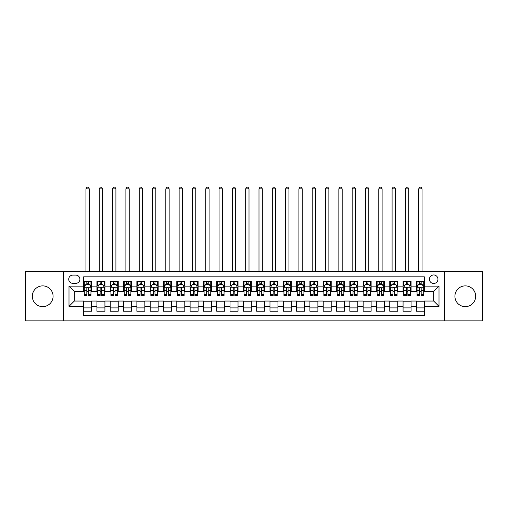 <?xml version="1.0" encoding="UTF-8"?>
<svg xmlns="http://www.w3.org/2000/svg" width="508" height="508" viewBox="0 0 508 508"><rect width="100%" height="100%" fill="white"/><g stroke="black" fill="none" stroke-linecap="round" stroke-linejoin="round"><path stroke-width="0.76" d="M465.296 285.877A10.382 10.382 0 0 0 454.914 296.259A10.382 10.382 0 0 0 465.296 306.642A10.382 10.382 0 0 0 475.679 296.259A10.382 10.382 0 0 0 465.296 285.877M42.704 285.877A10.382 10.382 0 0 0 32.322 296.259A10.382 10.382 0 0 0 42.704 306.642A10.382 10.382 0 0 0 53.086 296.259A10.382 10.382 0 0 0 42.704 285.877M433.686 274.961A4.261 4.261 0 0 0 429.425 279.222A4.261 4.261 0 0 0 433.686 283.483A4.261 4.261 0 0 0 437.947 279.222A4.261 4.261 0 0 0 433.686 274.961M444.335 320.885L482.6 320.885L482.6 271.634L444.335 271.634L444.335 320.885L63.665 320.885L63.665 271.634L25.4 271.634L25.4 320.885L63.665 320.885M424.37 281.286L416.382 281.286L416.382 286.144L411.061 286.144L411.061 291.465L416.382 291.465L416.382 286.144M411.061 286.144L411.061 281.286L403.073 281.286L403.073 286.144L397.751 286.144L397.751 291.465L403.073 291.465L403.073 286.144M397.751 286.144L397.751 281.286L389.763 281.286L389.763 286.144L384.435 286.144L384.435 291.465L389.763 291.465L389.763 286.144M384.435 286.144L384.435 281.286L376.453 281.286L376.453 286.144L371.126 286.144L371.126 291.465L376.453 291.465L376.453 286.144M371.126 286.144L371.126 281.286L363.144 281.286L363.144 286.144L357.816 286.144L357.816 291.465L363.144 291.465L363.144 286.144M357.816 286.144L357.816 281.286L349.834 281.286L349.834 286.144L344.507 286.144L344.507 291.465L349.834 291.465L349.834 286.144M344.507 286.144L344.507 281.286L336.525 281.286L336.525 286.144L331.197 286.144L331.197 291.465L336.525 291.465L336.525 286.144M331.197 286.144L331.197 281.286L323.215 281.286L323.215 286.144L317.887 286.144L317.887 291.465L323.215 291.465L323.215 286.144M317.887 286.144L317.887 281.286L309.899 281.286L309.899 286.144L304.578 286.144L304.578 291.465L309.899 291.465L309.899 286.144M304.578 286.144L304.578 281.286L296.589 281.286L296.589 286.144L291.268 286.144L291.268 291.465L296.589 291.465L296.589 286.144M291.268 286.144L291.268 281.286L283.28 281.286L283.28 286.144L277.959 286.144L277.959 291.465L283.28 291.465L283.28 286.144M277.959 286.144L277.959 281.286L269.97 281.286L269.97 286.144L264.649 286.144L264.649 291.465L269.97 291.465L269.97 286.144M264.649 286.144L264.649 281.286L256.661 281.286L256.661 286.144L251.339 286.144L251.339 291.465L256.661 291.465L256.661 286.144M251.339 286.144L251.339 281.286L243.351 281.286L243.351 286.144L238.03 286.144L238.03 291.465L243.351 291.465L243.351 286.144M238.03 286.144L238.03 281.286L230.041 281.286L230.041 286.144L224.72 286.144L224.72 291.465L230.041 291.465L230.041 286.144M224.72 286.144L224.72 281.286L216.732 281.286L216.732 286.144L211.411 286.144L211.411 291.465L216.732 291.465L216.732 286.144M211.411 286.144L211.411 281.286L203.422 281.286L203.422 286.144L198.101 286.144L198.101 291.465L203.422 291.465L203.422 286.144M198.101 286.144L198.101 281.286L190.113 281.286L190.113 286.144L184.785 286.144L184.785 291.465L190.113 291.465L190.113 286.144M184.785 286.144L184.785 281.286L176.803 281.286L176.803 286.144L171.475 286.144L171.475 291.465L176.803 291.465L176.803 286.144M171.475 286.144L171.475 281.286L163.493 281.286L163.493 286.144L158.166 286.144L158.166 291.465L163.493 291.465L163.493 286.144M158.166 286.144L158.166 281.286L150.184 281.286L150.184 286.144L144.856 286.144L144.856 291.465L150.184 291.465L150.184 286.144M144.856 286.144L144.856 281.286L136.874 281.286L136.874 286.144L131.547 286.144L131.547 291.465L136.874 291.465L136.874 286.144M131.547 286.144L131.547 281.286L123.565 281.286L123.565 286.144L118.237 286.144L118.237 291.465L123.565 291.465L123.565 286.144M118.237 286.144L118.237 281.286L110.249 281.286L110.249 286.144L104.927 286.144L104.927 291.465L110.249 291.465L110.249 286.144M104.927 286.144L104.927 281.286L96.939 281.286L96.939 291.465L91.618 291.465L91.618 281.286L83.629 281.286M83.629 311.233L91.618 311.233L91.618 301.054L96.939 301.054L96.939 311.233L104.927 311.233L104.927 301.054L110.249 301.054L110.249 306.375L104.927 306.375M110.249 306.375L110.249 311.233L118.237 311.233L118.237 301.054L123.565 301.054L123.565 306.375L118.237 306.375M123.565 306.375L123.565 311.233L131.547 311.233L131.547 301.054L136.874 301.054L136.874 306.375L131.547 306.375M136.874 306.375L136.874 311.233L144.856 311.233L144.856 301.054L150.184 301.054L150.184 306.375L144.856 306.375M150.184 306.375L150.184 311.233L158.166 311.233L158.166 301.054L163.493 301.054L163.493 306.375L158.166 306.375M163.493 306.375L163.493 311.233L171.475 311.233L171.475 301.054L176.803 301.054L176.803 306.375L171.475 306.375M176.803 306.375L176.803 311.233L184.785 311.233L184.785 301.054L190.113 301.054L190.113 306.375L184.785 306.375M190.113 306.375L190.113 311.233L198.101 311.233L198.101 301.054L203.422 301.054L203.422 306.375L198.101 306.375M203.422 306.375L203.422 311.233L211.411 311.233L211.411 301.054L216.732 301.054L216.732 306.375L211.411 306.375M216.732 306.375L216.732 311.233L224.72 311.233L224.72 301.054L230.041 301.054L230.041 306.375L224.72 306.375M230.041 306.375L230.041 311.233L238.03 311.233L238.03 301.054L243.351 301.054L243.351 306.375L238.03 306.375M243.351 306.375L243.351 311.233L251.339 311.233L251.339 301.054L256.661 301.054L256.661 306.375L251.339 306.375M256.661 306.375L256.661 311.233L264.649 311.233L264.649 301.054L269.97 301.054L269.97 306.375L264.649 306.375M269.97 306.375L269.97 311.233L277.959 311.233L277.959 301.054L283.28 301.054L283.28 306.375L277.959 306.375M283.28 306.375L283.28 311.233L291.268 311.233L291.268 301.054L296.589 301.054L296.589 306.375L291.268 306.375M296.589 306.375L296.589 311.233L304.578 311.233L304.578 301.054L309.899 301.054L309.899 306.375L304.578 306.375M309.899 306.375L309.899 311.233L317.887 311.233L317.887 301.054L323.215 301.054L323.215 306.375L317.887 306.375M323.215 306.375L323.215 311.233L331.197 311.233L331.197 301.054L336.525 301.054L336.525 306.375L331.197 306.375M336.525 306.375L336.525 311.233L344.507 311.233L344.507 301.054L349.834 301.054L349.834 306.375L344.507 306.375M349.834 306.375L349.834 311.233L357.816 311.233L357.816 301.054L363.144 301.054L363.144 306.375L357.816 306.375M363.144 306.375L363.144 311.233L371.126 311.233L371.126 301.054L376.453 301.054L376.453 306.375L371.126 306.375M376.453 306.375L376.453 311.233L384.435 311.233L384.435 301.054L389.763 301.054L389.763 306.375L384.435 306.375M389.763 306.375L389.763 311.233L397.751 311.233L397.751 301.054L403.073 301.054L403.073 306.375L397.751 306.375M403.073 306.375L403.073 311.233L411.061 311.233L411.061 301.054L416.382 301.054L416.382 306.375L411.061 306.375M72.847 283.35L75.781 283.35A4.128 4.128 0 0 0 79.902 279.222A4.128 4.128 0 0 0 75.781 275.095L72.847 275.095A4.128 4.128 0 0 0 68.726 279.222A4.128 4.128 0 0 0 72.847 283.35M444.335 271.634L63.665 271.634M424.37 286.144L424.37 276.828L83.629 276.828L83.629 291.465L74.314 291.465L74.314 301.054L83.629 301.054L83.629 315.69L424.37 315.69L424.37 301.054L433.686 301.054L433.686 291.465L424.37 291.465L424.37 286.144L439.007 286.144L439.007 306.375L424.37 306.375M83.629 306.375L68.993 306.375L68.993 286.144L83.629 286.144M416.382 306.375L416.382 311.233L424.37 311.233M83.629 284.613L84.296 284.613M86.824 284.613L88.424 284.613M90.951 284.613L91.618 284.613M83.629 291.332L84.296 291.332M86.824 291.332L88.424 291.332M90.951 291.332L91.618 291.332M83.629 301.187L91.618 301.187M83.629 307.905L91.618 307.905M96.939 291.332L97.606 291.332M100.133 291.332L101.733 291.332M104.261 291.332L104.927 291.332M96.939 284.613L97.606 284.613M100.133 284.613L101.733 284.613M104.261 284.613L104.927 284.613M96.939 301.187L104.927 301.187M96.939 307.905L104.927 307.905M110.249 301.187L118.237 301.187M110.249 307.905L118.237 307.905M110.249 284.613L110.915 284.613M113.449 284.613L115.043 284.613M117.57 284.613L118.237 284.613M110.249 291.332L110.915 291.332M113.449 291.332L115.043 291.332M117.57 291.332L118.237 291.332M123.565 301.187L131.547 301.187M123.565 307.905L131.547 307.905M123.565 284.613L124.225 284.613M126.759 284.613L128.353 284.613M130.88 284.613L131.547 284.613M123.565 291.332L124.225 291.332M126.759 291.332L128.353 291.332M130.88 291.332L131.547 291.332M136.874 301.187L144.856 301.187M136.874 307.905L144.856 307.905M136.874 284.613L137.535 284.613M140.068 284.613L141.662 284.613M144.189 284.613L144.856 284.613M136.874 291.332L137.535 291.332M140.068 291.332L141.662 291.332M144.189 291.332L144.856 291.332M150.184 301.187L158.166 301.187M150.184 307.905L158.166 307.905M150.184 284.613L150.844 284.613M153.378 284.613L154.972 284.613M157.499 284.613L158.166 284.613M150.184 291.332L150.844 291.332M153.378 291.332L154.972 291.332M157.499 291.332L158.166 291.332M163.493 301.187L171.475 301.187M163.493 307.905L171.475 307.905M163.493 284.613L164.16 284.613M166.688 284.613L168.281 284.613M170.815 284.613L171.475 284.613M163.493 291.332L164.16 291.332M166.688 291.332L168.281 291.332M170.815 291.332L171.475 291.332M176.803 301.187L184.785 301.187M176.803 307.905L184.785 307.905M176.803 284.613L177.47 284.613M179.997 284.613L181.591 284.613M184.125 284.613L184.785 284.613M176.803 291.332L177.47 291.332M179.997 291.332L181.591 291.332M184.125 291.332L184.785 291.332M190.113 301.187L198.101 301.187M190.113 307.905L198.101 307.905M190.113 284.613L190.779 284.613M193.307 284.613L194.901 284.613M197.434 284.613L198.101 284.613M190.113 291.332L190.779 291.332M193.307 291.332L194.901 291.332M197.434 291.332L198.101 291.332M203.422 301.187L211.411 301.187M203.422 307.905L211.411 307.905M203.422 284.613L204.089 284.613M206.616 284.613L208.216 284.613M210.744 284.613L211.411 284.613M203.422 291.332L204.089 291.332M206.616 291.332L208.216 291.332M210.744 291.332L211.411 291.332M216.732 301.187L224.72 301.187M216.732 307.905L224.72 307.905M216.732 284.613L217.399 284.613M219.926 284.613L221.526 284.613M224.053 284.613L224.72 284.613M216.732 291.332L217.399 291.332M219.926 291.332L221.526 291.332M224.053 291.332L224.72 291.332M230.041 301.187L238.03 301.187M230.041 307.905L238.03 307.905M230.041 284.613L230.708 284.613M233.236 284.613L234.836 284.613M237.363 284.613L238.03 284.613M230.041 291.332L230.708 291.332M233.236 291.332L234.836 291.332M237.363 291.332L238.03 291.332M243.351 301.187L251.339 301.187M243.351 307.905L251.339 307.905M243.351 284.613L244.018 284.613M246.545 284.613L248.145 284.613M250.673 284.613L251.339 284.613M243.351 291.332L244.018 291.332M246.545 291.332L248.145 291.332M250.673 291.332L251.339 291.332M256.661 301.187L264.649 301.187M256.661 307.905L264.649 307.905M256.661 284.613L257.327 284.613M259.855 284.613L261.455 284.613M263.982 284.613L264.649 284.613M256.661 291.332L257.327 291.332M259.855 291.332L261.455 291.332M263.982 291.332L264.649 291.332M269.97 301.187L277.959 301.187M269.97 307.905L277.959 307.905M269.97 284.613L270.637 284.613M273.164 284.613L274.764 284.613M277.292 284.613L277.959 284.613M269.97 291.332L270.637 291.332M273.164 291.332L274.764 291.332M277.292 291.332L277.959 291.332M283.28 301.187L291.268 301.187M283.28 307.905L291.268 307.905M283.28 284.613L283.947 284.613M286.474 284.613L288.074 284.613M290.601 284.613L291.268 284.613M283.28 291.332L283.947 291.332M286.474 291.332L288.074 291.332M290.601 291.332L291.268 291.332M296.589 301.187L304.578 301.187M296.589 307.905L304.578 307.905M296.589 284.613L297.256 284.613M299.784 284.613L301.384 284.613M303.911 284.613L304.578 284.613M296.589 291.332L297.256 291.332M299.784 291.332L301.384 291.332M303.911 291.332L304.578 291.332M309.899 301.187L317.887 301.187M309.899 307.905L317.887 307.905M309.899 284.613L310.566 284.613M313.099 284.613L314.693 284.613M317.221 284.613L317.887 284.613M309.899 291.332L310.566 291.332M313.099 291.332L314.693 291.332M317.221 291.332L317.887 291.332M323.215 301.187L331.197 301.187M323.215 307.905L331.197 307.905M323.215 284.613L323.875 284.613M326.409 284.613L328.003 284.613M330.53 284.613L331.197 284.613M323.215 291.332L323.875 291.332M326.409 291.332L328.003 291.332M330.53 291.332L331.197 291.332M336.525 301.187L344.507 301.187M336.525 307.905L344.507 307.905M336.525 284.613L337.185 284.613M339.719 284.613L341.312 284.613M343.84 284.613L344.507 284.613M336.525 291.332L337.185 291.332M339.719 291.332L341.312 291.332M343.84 291.332L344.507 291.332M349.834 301.187L357.816 301.187M349.834 307.905L357.816 307.905M349.834 284.613L350.501 284.613M353.028 284.613L354.622 284.613M357.156 284.613L357.816 284.613M349.834 291.332L350.501 291.332M353.028 291.332L354.622 291.332M357.156 291.332L357.816 291.332M363.144 301.187L371.126 301.187M363.144 307.905L371.126 307.905M363.144 284.613L363.811 284.613M366.338 284.613L367.932 284.613M370.465 284.613L371.126 284.613M363.144 291.332L363.811 291.332M366.338 291.332L367.932 291.332M370.465 291.332L371.126 291.332M376.453 301.187L384.435 301.187M376.453 307.905L384.435 307.905M376.453 284.613L377.12 284.613M379.647 284.613L381.241 284.613M383.775 284.613L384.435 284.613M376.453 291.332L377.12 291.332M379.647 291.332L381.241 291.332M383.775 291.332L384.435 291.332M389.763 301.187L397.751 301.187M389.763 307.905L397.751 307.905M389.763 284.613L390.43 284.613M392.957 284.613L394.551 284.613M397.085 284.613L397.751 284.613M389.763 291.332L390.43 291.332M392.957 291.332L394.551 291.332M397.085 291.332L397.751 291.332M403.073 301.187L411.061 301.187M403.073 307.905L411.061 307.905M403.073 284.613L403.739 284.613M406.267 284.613L407.867 284.613M410.394 284.613L411.061 284.613M403.073 291.332L403.739 291.332M406.267 291.332L407.867 291.332M410.394 291.332L411.061 291.332M416.382 301.187L424.37 301.187M416.382 307.905L424.37 307.905M416.382 284.613L417.049 284.613M419.576 284.613L421.176 284.613M423.704 284.613L424.37 284.613M416.382 291.332L417.049 291.332M419.576 291.332L421.176 291.332M423.704 291.332L424.37 291.332M74.314 291.465L68.993 286.144M74.314 301.054L68.993 306.375M439.007 286.144L433.686 291.465M439.007 306.375L433.686 301.054M88.424 281.286L88.424 284.677L88.424 283.013L86.824 283.013M90.951 294.373L88.424 294.373L88.424 295.459L90.951 295.459L90.951 287.344L89.624 284.677L85.63 284.677L84.296 287.344L84.296 295.459L86.824 295.459L86.824 294.373L84.296 294.373M85.261 285.413L84.296 285.413L84.296 281.286M84.296 285.439L84.296 283.013M90.951 285.439L90.951 283.013M89.986 285.413L90.951 285.413L90.951 281.286M86.824 284.677L86.824 281.286M88.424 294.373L88.424 288.341C87.89 287.312 87.357 287.312 86.824 288.341L86.824 292.83M84.296 290.424L86.824 290.424L86.824 294.373M89.287 271.634L89.287 188.849L85.96 188.849L85.96 271.634M85.96 188.849L86.957 187.115L88.29 187.115L89.287 188.849M101.733 281.286L101.733 284.677L101.733 283.013L100.133 283.013M104.261 294.373L101.733 294.373L101.733 295.459L104.261 295.459L104.261 287.344L102.933 284.677L98.939 284.677L97.606 287.344L97.606 295.459L100.133 295.459L100.133 294.373L97.606 294.373M98.571 285.413L97.606 285.413L97.606 281.286M97.606 285.439L97.606 283.013M104.261 285.439L104.261 283.013M103.295 285.413L104.261 285.413L104.261 281.286M100.133 284.677L100.133 281.286M101.733 294.373L101.733 288.341C101.2 287.312 100.667 287.312 100.133 288.341L100.133 292.83M97.606 290.424L100.133 290.424L100.133 294.373M102.597 271.634L102.597 188.849L99.27 188.849L99.27 271.634M99.27 188.849L100.267 187.115L101.6 187.115L102.597 188.849M115.043 281.286L115.043 284.677L115.043 283.013L113.449 283.013M117.57 294.373L115.043 294.373L115.043 295.459L117.57 295.459L117.57 287.344L116.243 284.677L112.249 284.677L110.915 287.344L110.915 295.459L113.449 295.459L113.449 294.373L110.915 294.373M111.881 285.413L110.915 285.413L110.915 281.286M110.915 285.439L110.915 283.013M117.57 285.439L117.57 283.013M116.605 285.413L117.57 285.413L117.57 281.286M113.449 284.677L113.449 281.286M115.043 294.373L115.043 288.341C114.51 287.312 113.976 287.312 113.449 288.341L113.449 292.83M110.915 290.424L113.449 290.424L113.449 294.373M115.907 271.634L115.907 188.849L112.579 188.849L112.579 271.634M112.579 188.849L113.576 187.115L114.91 187.115L115.907 188.849M128.353 281.286L128.353 284.677L128.353 283.013L126.759 283.013M130.88 294.373L128.353 294.373L128.353 295.459L130.88 295.459L130.88 287.344L129.553 284.677L125.559 284.677L124.225 287.344L124.225 295.459L126.759 295.459L126.759 294.373L124.225 294.373M125.19 285.413L124.225 285.413L124.225 281.286M124.225 285.439L124.225 283.013M130.88 285.439L130.88 283.013M129.915 285.413L130.88 285.413L130.88 281.286M126.759 284.677L126.759 281.286M128.353 294.373L128.353 288.341C127.819 287.312 127.292 287.312 126.759 288.341L126.759 292.83M124.225 290.424L126.759 290.424L126.759 294.373M129.216 271.634L129.216 188.849L125.889 188.849L125.889 271.634M125.889 188.849L126.892 187.115L128.219 187.115L129.216 188.849M141.662 281.286L141.662 284.677L141.662 283.013L140.068 283.013M144.189 294.373L141.662 294.373L141.662 295.459L144.189 295.459L144.189 287.344L142.862 284.677L138.868 284.677L137.535 287.344L137.535 295.459L140.068 295.459L140.068 294.373L137.535 294.373M138.5 285.413L137.535 285.413L137.535 281.286M137.535 285.439L137.535 283.013M144.189 285.439L144.189 283.013M143.224 285.413L144.189 285.413L144.189 281.286M140.068 284.677L140.068 281.286M141.662 294.373L141.662 288.341C141.129 287.312 140.602 287.312 140.068 288.341L140.068 292.83M137.535 290.424L140.068 290.424L140.068 294.373M142.526 271.634L142.526 188.849L139.198 188.849L139.198 271.634M139.198 188.849L140.202 187.115L141.529 187.115L142.526 188.849M154.972 281.286L154.972 284.677L154.972 283.013L153.378 283.013M157.499 294.373L154.972 294.373L154.972 295.459L157.499 295.459L157.499 287.344L156.172 284.677L152.178 284.677L150.844 287.344L150.844 295.459L153.378 295.459L153.378 294.373L150.844 294.373M151.809 285.413L150.844 285.413L150.844 281.286M150.844 285.439L150.844 283.013M157.499 285.439L157.499 283.013M156.54 285.413L157.499 285.413L157.499 281.286M153.378 284.677L153.378 281.286M154.972 294.373L154.972 288.341C154.445 287.312 153.911 287.312 153.378 288.341L153.378 292.83M150.844 290.424L153.378 290.424L153.378 294.373M155.835 271.634L155.835 188.849L152.508 188.849L152.508 271.634M152.508 188.849L153.511 187.115L154.838 187.115L155.835 188.849M168.281 281.286L168.281 284.677L168.281 283.013L166.688 283.013M170.815 294.373L168.281 294.373L168.281 295.459L170.815 295.459L170.815 287.344L169.481 284.677L165.487 284.677L164.16 287.344L164.16 295.459L166.688 295.459L166.688 294.373L164.16 294.373M165.119 285.413L164.16 285.413L164.16 281.286M164.16 285.439L164.16 283.013M170.815 285.439L170.815 283.013M169.85 285.413L170.815 285.413L170.815 281.286M166.688 284.677L166.688 281.286M168.281 294.373L168.281 288.341C167.754 287.312 167.221 287.312 166.688 288.341L166.688 292.83M164.16 290.424L166.688 290.424L166.688 294.373M169.151 271.634L169.151 188.849L165.824 188.849L165.824 271.634M165.824 188.849L166.821 187.115L168.148 187.115L169.151 188.849M181.591 281.286L181.591 284.677L181.591 283.013L179.997 283.013M184.125 294.373L181.591 294.373L181.591 295.459L184.125 295.459L184.125 287.344L182.791 284.677L178.797 284.677L177.47 287.344L177.47 295.459L179.997 295.459L179.997 294.373L177.47 294.373M178.435 285.413L177.47 285.413L177.47 281.286M177.47 285.439L177.47 283.013M184.125 285.439L184.125 283.013M183.159 285.413L184.125 285.413L184.125 281.286M179.997 284.677L179.997 281.286M181.591 294.373L181.591 288.341C181.064 287.312 180.531 287.312 179.997 288.341L179.997 292.83M177.47 290.424L179.997 290.424L179.997 294.373M182.461 271.634L182.461 188.849L179.134 188.849L179.134 271.634M179.134 188.849L180.13 187.115L181.458 187.115L182.461 188.849M194.901 281.286L194.901 284.677L194.901 283.013L193.307 283.013M197.434 294.373L194.901 294.373L194.901 295.459L197.434 295.459L197.434 287.344L196.101 284.677L192.107 284.677L190.779 287.344L190.779 295.459L193.307 295.459L193.307 294.373L190.779 294.373M191.745 285.413L190.779 285.413L190.779 281.286M190.779 285.439L190.779 283.013M197.434 285.439L197.434 283.013M196.469 285.413L197.434 285.413L197.434 281.286M193.307 284.677L193.307 281.286M194.901 294.373L194.901 288.341C194.374 287.312 193.84 287.312 193.307 288.341L193.307 292.83M190.779 290.424L193.307 290.424L193.307 294.373M195.77 271.634L195.77 188.849L192.443 188.849L192.443 271.634M192.443 188.849L193.44 187.115L194.767 187.115L195.77 188.849M208.216 281.286L208.216 284.677L208.216 283.013L206.616 283.013M210.744 294.373L208.216 294.373L208.216 295.459L210.744 295.459L210.744 287.344L209.41 284.677L205.416 284.677L204.089 287.344L204.089 295.459L206.616 295.459L206.616 294.373L204.089 294.373M205.054 285.413L204.089 285.413L204.089 281.286M204.089 285.439L204.089 283.013M210.744 285.439L210.744 283.013M209.779 285.413L210.744 285.413L210.744 281.286M206.616 284.677L206.616 281.286M208.216 294.373L208.216 288.341C207.683 287.312 207.15 287.312 206.616 288.341L206.616 292.83M204.089 290.424L206.616 290.424L206.616 294.373M209.08 271.634L209.08 188.849L205.753 188.849L205.753 271.634M205.753 188.849L206.75 187.115L208.083 187.115L209.08 188.849M221.526 281.286L221.526 284.677L221.526 283.013L219.926 283.013M224.053 294.373L221.526 294.373L221.526 295.459L224.053 295.459L224.053 287.344L222.72 284.677L218.726 284.677L217.399 287.344L217.399 295.459L219.926 295.459L219.926 294.373L217.399 294.373M218.364 285.413L217.399 285.413L217.399 281.286M217.399 285.439L217.399 283.013M224.053 285.439L224.053 283.013M223.088 285.413L224.053 285.413L224.053 281.286M219.926 284.677L219.926 281.286M221.526 294.373L221.526 288.341C220.993 287.312 220.459 287.312 219.926 288.341L219.926 292.83M217.399 290.424L219.926 290.424L219.926 294.373M222.39 271.634L222.39 188.849L219.062 188.849L219.062 271.634M219.062 188.849L220.059 187.115L221.393 187.115L222.39 188.849M234.836 281.286L234.836 284.677L234.836 283.013L233.236 283.013M237.363 294.373L234.836 294.373L234.836 295.459L237.363 295.459L237.363 287.344L236.029 284.677L232.035 284.677L230.708 287.344L230.708 295.459L233.236 295.459L233.236 294.373L230.708 294.373M231.673 285.413L230.708 285.413L230.708 281.286M230.708 285.439L230.708 283.013M237.363 285.439L237.363 283.013M236.398 285.413L237.363 285.413L237.363 281.286M233.236 284.677L233.236 281.286M234.836 294.373L234.836 288.341C234.302 287.312 233.769 287.312 233.236 288.341L233.236 292.83M230.708 290.424L233.236 290.424L233.236 294.373M235.699 271.634L235.699 188.849L232.372 188.849L232.372 271.634M232.372 188.849L233.369 187.115L234.702 187.115L235.699 188.849M248.145 281.286L248.145 284.677L248.145 283.013L246.545 283.013M250.673 294.373L248.145 294.373L248.145 295.459L250.673 295.459L250.673 287.344L249.339 284.677L245.351 284.677L244.018 287.344L244.018 295.459L246.545 295.459L246.545 294.373L244.018 294.373M244.983 285.413L244.018 285.413L244.018 281.286M244.018 285.439L244.018 283.013M250.673 285.439L250.673 283.013M249.707 285.413L250.673 285.413L250.673 281.286M246.545 284.677L246.545 281.286M248.145 294.373L248.145 288.341C247.612 287.312 247.079 287.312 246.545 288.341L246.545 292.83M244.018 290.424L246.545 290.424L246.545 294.373M249.009 271.634L249.009 188.849L245.681 188.849L245.681 271.634M245.681 188.849L246.678 187.115L248.012 187.115L249.009 188.849M261.455 281.286L261.455 284.677L261.455 283.013L259.855 283.013M263.982 294.373L261.455 294.373L261.455 295.459L263.982 295.459L263.982 287.344L262.649 284.677L258.661 284.677L257.327 287.344L257.327 295.459L259.855 295.459L259.855 294.373L257.327 294.373M258.293 285.413L257.327 285.413L257.327 281.286M257.327 285.439L257.327 283.013M263.982 285.439L263.982 283.013M263.017 285.413L263.982 285.413L263.982 281.286M259.855 284.677L259.855 281.286M261.455 294.373L261.455 288.341C260.921 287.312 260.388 287.312 259.855 288.341L259.855 292.83M257.327 290.424L259.855 290.424L259.855 294.373M262.319 271.634L262.319 188.849L258.991 188.849L258.991 271.634M258.991 188.849L259.988 187.115L261.322 187.115L262.319 188.849M274.764 281.286L274.764 284.677L274.764 283.013L273.164 283.013M277.292 294.373L274.764 294.373L274.764 295.459L277.292 295.459L277.292 287.344L275.965 284.677L271.971 284.677L270.637 287.344L270.637 295.459L273.164 295.459L273.164 294.373L270.637 294.373M271.602 285.413L270.637 285.413L270.637 281.286M270.637 285.439L270.637 283.013M277.292 285.439L277.292 283.013M276.327 285.413L277.292 285.413L277.292 281.286M273.164 284.677L273.164 281.286M274.764 294.373L274.764 288.341C274.231 287.312 273.698 287.312 273.164 288.341L273.164 292.83M270.637 290.424L273.164 290.424L273.164 294.373M275.628 271.634L275.628 188.849L272.301 188.849L272.301 271.634M272.301 188.849L273.298 187.115L274.631 187.115L275.628 188.849M288.074 281.286L288.074 284.677L288.074 283.013L286.474 283.013M290.601 294.373L288.074 294.373L288.074 295.459L290.601 295.459L290.601 287.344L289.274 284.677L285.28 284.677L283.947 287.344L283.947 295.459L286.474 295.459L286.474 294.373L283.947 294.373M284.912 285.413L283.947 285.413L283.947 281.286M283.947 285.439L283.947 283.013M290.601 285.439L290.601 283.013M289.636 285.413L290.601 285.413L290.601 281.286M286.474 284.677L286.474 281.286M288.074 294.373L288.074 288.341C287.541 287.312 287.007 287.312 286.474 288.341L286.474 292.83M283.947 290.424L286.474 290.424L286.474 294.373M288.938 271.634L288.938 188.849L285.61 188.849L285.61 271.634M285.61 188.849L286.607 187.115L287.941 187.115L288.938 188.849M301.384 281.286L301.384 284.677L301.384 283.013L299.784 283.013M303.911 294.373L301.384 294.373L301.384 295.459L303.911 295.459L303.911 287.344L302.584 284.677L298.59 284.677L297.256 287.344L297.256 295.459L299.784 295.459L299.784 294.373L297.256 294.373M298.221 285.413L297.256 285.413L297.256 281.286M297.256 285.439L297.256 283.013M303.911 285.439L303.911 283.013M302.946 285.413L303.911 285.413L303.911 281.286M299.784 284.677L299.784 281.286M301.384 294.373L301.384 288.341C300.85 287.312 300.317 287.312 299.784 288.341L299.784 292.83M297.256 290.424L299.784 290.424L299.784 294.373M302.247 271.634L302.247 188.849L298.92 188.849L298.92 271.634M298.92 188.849L299.917 187.115L301.25 187.115L302.247 188.849M314.693 281.286L314.693 284.677L314.693 283.013L313.099 283.013M317.221 294.373L314.693 294.373L314.693 295.459L317.221 295.459L317.221 287.344L315.893 284.677L311.899 284.677L310.566 287.344L310.566 295.459L313.099 295.459L313.099 294.373L310.566 294.373M311.531 285.413L310.566 285.413L310.566 281.286M310.566 285.439L310.566 283.013M317.221 285.439L317.221 283.013M316.255 285.413L317.221 285.413L317.221 281.286M313.099 284.677L313.099 281.286M314.693 294.373L314.693 288.341C314.16 287.312 313.633 287.312 313.099 288.341L313.099 292.83M310.566 290.424L313.099 290.424L313.099 294.373M315.557 271.634L315.557 188.849L312.229 188.849L312.229 271.634M312.229 188.849L313.233 187.115L314.56 187.115L315.557 188.849M328.003 281.286L328.003 284.677L328.003 283.013L326.409 283.013M330.53 294.373L328.003 294.373L328.003 295.459L330.53 295.459L330.53 287.344L329.203 284.677L325.209 284.677L323.875 287.344L323.875 295.459L326.409 295.459L326.409 294.373L323.875 294.373M324.841 285.413L323.875 285.413L323.875 281.286M323.875 285.439L323.875 283.013M330.53 285.439L330.53 283.013M329.565 285.413L330.53 285.413L330.53 281.286M326.409 284.677L326.409 281.286M328.003 294.373L328.003 288.341C327.47 287.312 326.942 287.312 326.409 288.341L326.409 292.83M323.875 290.424L326.409 290.424L326.409 294.373M328.866 271.634L328.866 188.849L325.539 188.849L325.539 271.634M325.539 188.849L326.542 187.115L327.87 187.115L328.866 188.849M341.312 281.286L341.312 284.677L341.312 283.013L339.719 283.013M343.84 294.373L341.312 294.373L341.312 295.459L343.84 295.459L343.84 287.344L342.513 284.677L338.519 284.677L337.185 287.344L337.185 295.459L339.719 295.459L339.719 294.373L337.185 294.373M338.15 285.413L337.185 285.413L337.185 281.286M337.185 285.439L337.185 283.013M343.84 285.439L343.84 283.013M342.881 285.413L343.84 285.413L343.84 281.286M339.719 284.677L339.719 281.286M341.312 294.373L341.312 288.341C340.779 287.312 340.252 287.312 339.719 288.341L339.719 292.83M337.185 290.424L339.719 290.424L339.719 294.373M342.176 271.634L342.176 188.849L338.849 188.849L338.849 271.634M338.849 188.849L339.852 187.115L341.179 187.115L342.176 188.849M354.622 281.286L354.622 284.677L354.622 283.013L353.028 283.013M357.156 294.373L354.622 294.373L354.622 295.459L357.156 295.459L357.156 287.344L355.822 284.677L351.828 284.677L350.501 287.344L350.501 295.459L353.028 295.459L353.028 294.373L350.501 294.373M351.46 285.413L350.501 285.413L350.501 281.286M350.501 285.439L350.501 283.013M357.156 285.439L357.156 283.013M356.191 285.413L357.156 285.413L357.156 281.286M353.028 284.677L353.028 281.286M354.622 294.373L354.622 288.341C354.095 287.312 353.562 287.312 353.028 288.341L353.028 292.83M350.501 290.424L353.028 290.424L353.028 294.373M355.492 271.634L355.492 188.849L352.165 188.849L352.165 271.634M352.165 188.849L353.162 187.115L354.489 187.115L355.492 188.849M367.932 281.286L367.932 284.677L367.932 283.013L366.338 283.013M370.465 294.373L367.932 294.373L367.932 295.459L370.465 295.459L370.465 287.344L369.132 284.677L365.138 284.677L363.811 287.344L363.811 295.459L366.338 295.459L366.338 294.373L363.811 294.373M364.776 285.413L363.811 285.413L363.811 281.286M363.811 285.439L363.811 283.013M370.465 285.439L370.465 283.013M369.5 285.413L370.465 285.413L370.465 281.286M366.338 284.677L366.338 281.286M367.932 294.373L367.932 288.341C367.405 287.312 366.871 287.312 366.338 288.341L366.338 292.83M363.811 290.424L366.338 290.424L366.338 294.373M368.802 271.634L368.802 188.849L365.474 188.849L365.474 271.634M365.474 188.849L366.471 187.115L367.798 187.115L368.802 188.849M381.241 281.286L381.241 284.677L381.241 283.013L379.647 283.013M383.775 294.373L381.241 294.373L381.241 295.459L383.775 295.459L383.775 287.344L382.441 284.677L378.447 284.677L377.12 287.344L377.12 295.459L379.647 295.459L379.647 294.373L377.12 294.373M378.085 285.413L377.12 285.413L377.12 281.286M377.12 285.439L377.12 283.013M383.775 285.439L383.775 283.013M382.81 285.413L383.775 285.413L383.775 281.286M379.647 284.677L379.647 281.286M381.241 294.373L381.241 288.341C380.714 287.312 380.181 287.312 379.647 288.341L379.647 292.83M377.12 290.424L379.647 290.424L379.647 294.373M382.111 271.634L382.111 188.849L378.784 188.849L378.784 271.634M378.784 188.849L379.781 187.115L381.108 187.115L382.111 188.849M394.551 281.286L394.551 284.677L394.551 283.013L392.957 283.013M397.085 294.373L394.551 294.373L394.551 295.459L397.085 295.459L397.085 287.344L395.751 284.677L391.757 284.677L390.43 287.344L390.43 295.459L392.957 295.459L392.957 294.373L390.43 294.373M391.395 285.413L390.43 285.413L390.43 281.286M390.43 285.439L390.43 283.013M397.085 285.439L397.085 283.013M396.119 285.413L397.085 285.413L397.085 281.286M392.957 284.677L392.957 281.286M394.551 294.373L394.551 288.341C394.024 287.312 393.49 287.312 392.957 288.341L392.957 292.83M390.43 290.424L392.957 290.424L392.957 294.373M395.421 271.634L395.421 188.849L392.093 188.849L392.093 271.634M392.093 188.849L393.09 187.115L394.424 187.115L395.421 188.849M407.867 281.286L407.867 284.677L407.867 283.013L406.267 283.013M410.394 294.373L407.867 294.373L407.867 295.459L410.394 295.459L410.394 287.344L409.061 284.677L405.067 284.677L403.739 287.344L403.739 295.459L406.267 295.459L406.267 294.373L403.739 294.373M404.705 285.413L403.739 285.413L403.739 281.286M403.739 285.439L403.739 283.013M410.394 285.439L410.394 283.013M409.429 285.413L410.394 285.413L410.394 281.286M406.267 284.677L406.267 281.286M407.867 294.373L407.867 288.341C407.333 287.312 406.8 287.312 406.267 288.341L406.267 292.83M403.739 290.424L406.267 290.424L406.267 294.373M408.73 271.634L408.73 188.849L405.403 188.849L405.403 271.634M405.403 188.849L406.4 187.115L407.733 187.115L408.73 188.849M421.176 281.286L421.176 284.677L421.176 283.013L419.576 283.013M423.704 294.373L421.176 294.373L421.176 295.459L423.704 295.459L423.704 287.344L422.37 284.677L418.376 284.677L417.049 287.344L417.049 295.459L419.576 295.459L419.576 294.373L417.049 294.373M418.014 285.413L417.049 285.413L417.049 281.286M417.049 285.439L417.049 283.013M423.704 285.439L423.704 283.013M422.739 285.413L423.704 285.413L423.704 281.286M419.576 284.677L419.576 281.286M421.176 294.373L421.176 288.341C420.643 287.312 420.11 287.312 419.576 288.341L419.576 292.83M417.049 290.424L419.576 290.424L419.576 294.373M422.04 271.634L422.04 188.849L418.713 188.849L418.713 271.634M418.713 188.849L419.71 187.115L421.043 187.115L422.04 188.849M96.939 306.375L91.618 306.375M96.939 286.144L91.618 286.144M90.919 287.274L84.328 287.274M90.951 290.424L88.424 290.424M88.424 283.864L86.824 283.864M104.229 287.274L97.638 287.274M104.261 290.424L101.733 290.424M101.733 283.864L100.133 283.864M117.538 287.274L110.947 287.274M117.57 290.424L115.043 290.424M115.043 283.864L113.449 283.864M130.848 287.274L124.263 287.274M130.88 290.424L128.353 290.424M128.353 283.864L126.759 283.864M144.158 287.274L137.573 287.274M144.189 290.424L141.662 290.424M141.662 283.864L140.068 283.864M157.467 287.274L150.882 287.274M157.499 290.424L154.972 290.424M154.972 283.864L153.378 283.864M170.777 287.274L164.192 287.274M170.815 290.424L168.281 290.424M168.281 283.864L166.688 283.864M184.087 287.274L177.502 287.274M184.125 290.424L181.591 290.424M181.591 283.864L179.997 283.864M197.396 287.274L190.811 287.274M197.434 290.424L194.901 290.424M194.901 283.864L193.307 283.864M210.712 287.274L204.121 287.274M210.744 290.424L208.216 290.424M208.216 283.864L206.616 283.864M224.022 287.274L217.43 287.274M224.053 290.424L221.526 290.424M221.526 283.864L219.926 283.864M237.331 287.274L230.74 287.274M237.363 290.424L234.836 290.424M234.836 283.864L233.236 283.864M250.641 287.274L244.05 287.274M250.673 290.424L248.145 290.424M248.145 283.864L246.545 283.864M263.95 287.274L257.359 287.274M263.982 290.424L261.455 290.424M261.455 283.864L259.855 283.864M277.26 287.274L270.669 287.274M277.292 290.424L274.764 290.424M274.764 283.864L273.164 283.864M290.57 287.274L283.978 287.274M290.601 290.424L288.074 290.424M288.074 283.864L286.474 283.864M303.879 287.274L297.288 287.274M303.911 290.424L301.384 290.424M301.384 283.864L299.784 283.864M317.189 287.274L310.604 287.274M317.221 290.424L314.693 290.424M314.693 283.864L313.099 283.864M330.498 287.274L323.913 287.274M330.53 290.424L328.003 290.424M328.003 283.864L326.409 283.864M343.808 287.274L337.223 287.274M343.84 290.424L341.312 290.424M341.312 283.864L339.719 283.864M357.118 287.274L350.533 287.274M357.156 290.424L354.622 290.424M354.622 283.864L353.028 283.864M370.427 287.274L363.842 287.274M370.465 290.424L367.932 290.424M367.932 283.864L366.338 283.864M383.737 287.274L377.152 287.274M383.775 290.424L381.241 290.424M381.241 283.864L379.647 283.864M397.053 287.274L390.462 287.274M397.085 290.424L394.551 290.424M394.551 283.864L392.957 283.864M410.362 287.274L403.771 287.274M410.394 290.424L407.867 290.424M407.867 283.864L406.267 283.864M423.672 287.274L417.081 287.274M423.704 290.424L421.176 290.424M421.176 283.864L419.576 283.864"/></g></svg>
